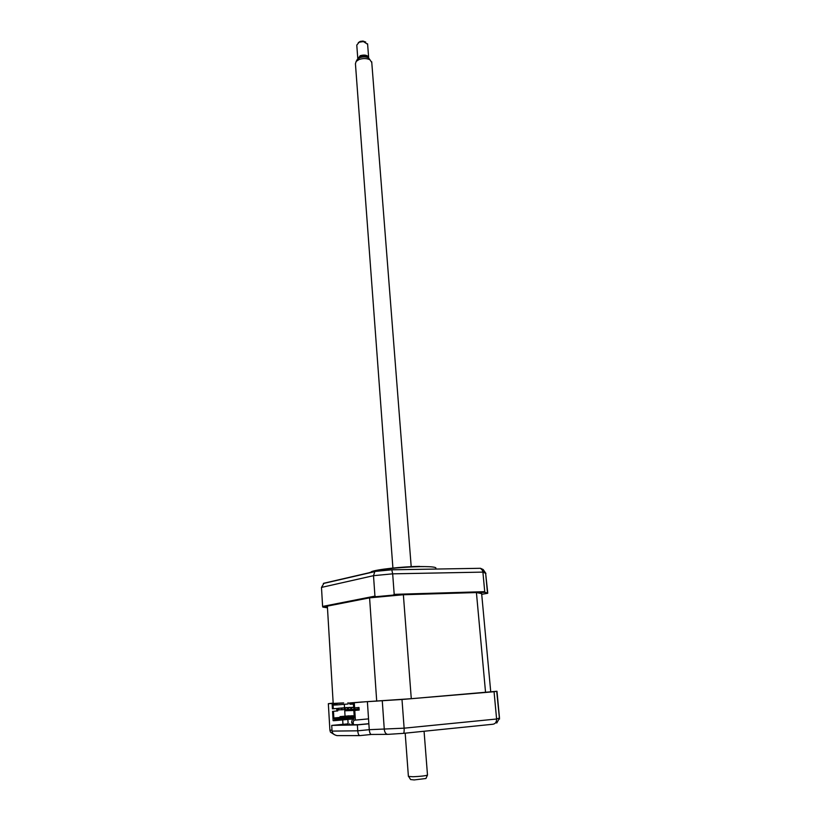 <?xml version="1.0" encoding="UTF-8"?>
<svg xmlns="http://www.w3.org/2000/svg" width="821" height="821" viewBox="0 0 821 821"><rect width="100%" height="100%" fill="white"/><g stroke="black" fill="none" stroke-linecap="round" stroke-linejoin="round"><path stroke-width="1.23" d="M368.762 572.853L375.659 570.698C388.579 568.43 403.522 567.075 420.506 566.623L424.868 566.603C431.292 566.685 434.945 567.085 435.828 567.814L435.879 568.327M481.711 594.322L487.736 593.275L487.469 592.762M402.167 594.835L393.197 595.102L394.193 594.353L392.674 573.838L373.504 575.675L321.483 587.415L323.915 583.372M394.193 594.353L484.729 591.664L482.902 572.114L392.674 573.838L391.812 569.805L374.879 571.437L373.504 575.675L374.94 596.128L375.967 596.693L393.197 595.102M476.837 592.598L485.047 592.352L484.729 591.664M327.363 606.216L322.827 607.099L322.602 606.432L374.94 596.128M370.651 597.739L375.967 596.693M322.827 607.099L327.466 607.797M322.602 606.432L321.483 587.415M374.879 571.437L323.648 583.279M482.348 570.195L480.47 568.296L483.169 569.528L485.919 573.448L482.902 572.114L482.348 570.195L485.632 573.14L487.5 593.09L485.047 592.352M480.47 568.296L391.812 569.805M487.725 592.711L485.663 573.499M368.865 723.691L358.592 724.666L336.076 725.107L348.125 723.855L331.715 725.405L357.361 724.902L368.865 723.814L367.387 701.668L401.992 699.482L494.057 691.734L496.602 719.011C496.582 722.152 495.32 723.906 492.805 724.255L403.46 733.348M494.057 691.734L496.982 691.261L499.496 718.118L496.736 723.055M334.414 734.672L330.463 732.158L329.898 730.177L332.002 730.146M359.629 735.606L337.062 735.616C333.983 734.908 332.31 733.399 332.053 731.101L357.74 730.813L369.265 729.684C369.594 732.773 370.302 734.364 371.39 734.456L387.543 734.354M371.225 734.467L359.926 735.606C358.798 735.524 358.069 733.923 357.74 730.813L357.361 724.902M382.278 700.898L384.29 729.489C384.772 732.743 386.034 734.364 388.066 734.354L403.357 733.358C404.014 733.184 404.271 731.46 404.117 728.176L496.602 719.011L499.23 718.118M401.992 699.482L404.117 728.176L369.265 729.684L368.865 723.814M496.982 691.261L411.28 698.702L403.368 594.743L369.583 597.852L327.363 606.124L333.193 703.433L343.342 702.909L332.125 703.843L343.342 702.909M333.172 703.094L328.338 703.689L329.898 730.177M328.338 703.689L341.639 703.053M342.952 724.348L342.685 719.904M331.715 725.405L332.053 731.101M348.125 723.855L347.847 719.432M349.695 723.824L349.756 724.84M350.29 707.404L341.187 708.154L341.3 709.837L342.08 709.796L341.977 708.123L350.3 707.507M344.44 709.59L342.08 709.796M341.187 708.154L341.977 708.123M353.471 707.261L344.338 708.02L344.44 709.703L345.231 709.672L345.128 707.979L353.482 707.363M347.611 709.457L345.231 709.672L345.282 710.77L355.021 710.37M344.338 708.02L345.128 707.979M353.635 707.353L347.509 707.876L347.622 709.57L348.412 709.539L348.309 707.835L353.635 707.384M350.813 709.323L348.412 709.539M347.509 707.876L348.309 707.835M353.646 707.486L350.711 707.733L350.824 709.436L351.634 709.395L351.521 707.702L353.646 707.517M354.056 709.19L351.634 709.395M350.711 707.733L351.521 707.702M341.29 709.724L338.95 709.929L338.847 708.256L347.15 707.64M347.15 707.548L338.078 708.297L338.18 709.96L338.95 709.929M338.078 708.297L338.847 708.256M353.964 707.887L354.056 709.303L354.867 709.262L354.785 707.846M358.141 708.985L354.867 709.262M485.56 692.452L476.416 592.557L403.368 594.743M481.722 594.394L481.65 593.624L476.416 592.557M368.537 718.878L355.401 720.099L354.775 710.442L359.167 710.052L358.993 707.486L354.61 707.856L354.282 702.714L365.735 701.75L349.407 702.961L350.074 704.274L353.43 704.11M362.461 701.945L357.33 702.365L362.461 701.996M349.407 702.961L354.282 702.714M354.2 716.117L352.773 716.21L352.835 717.226L354.262 717.144M353.502 716.179L353.564 717.205M352.773 716.21L354.2 716.076M354.262 717.102L353.564 717.164M354.179 715.748L347.067 716.384L347.129 717.4L349.602 717.185M347.129 717.359L346.411 717.431L346.349 716.415L354.169 715.707M352.383 715.861L343.886 716.487L343.948 717.503L346.4 717.277M343.886 716.487L343.178 716.507L343.24 717.523L343.948 717.503M343.178 716.507L351.665 715.789M349.212 715.963L340.746 716.589L340.807 717.595L343.229 717.38M340.746 716.589L340.038 716.61L340.099 717.616L340.807 717.595M340.038 716.61L348.494 715.891M354.456 710.422L345.282 710.77M344.728 710.812L345.056 716.158M349.202 715.83L348.494 715.85M352.373 715.727L351.655 715.748M354.19 715.933L349.541 716.312L354.179 715.891M352.825 717.041L350.331 717.267M349.541 716.312L349.613 717.328L352.825 717.082M350.269 716.281L350.331 717.308M346.411 717.431L347.129 717.4M340.089 717.421L334.424 717.934L333.901 718.652L333.459 711.294L337.749 710.924L337.605 708.431L332.423 708.831L332.125 703.843M354.272 717.328L334.424 717.934M337.749 710.924L333.459 711.294M336.867 710.955L336.713 708.502M333.305 708.79L333.049 704.469L336.795 704.274L336.754 703.607M333.049 704.469L333.654 705.085L337.4 704.9L336.795 704.274M344.317 704.315L344.533 707.743M358.048 707.569L358.213 710.093L353.841 710.483L354.323 718.047L333.901 718.652M349.459 703.638L353.389 703.443L353.677 707.897L354.61 707.856M359.167 710.052L358.213 710.093M353.841 710.483L354.775 710.442M332.567 711.335L333.131 720.684L334.67 720.643L334.588 719.299L353.677 718.755L353.759 720.14L355.401 720.099M352.558 719.001L334.67 720.643M411.28 698.702L365.735 701.75M376.706 701.185L369.583 597.852M348.022 702.663L348.104 703.997L337.4 704.9M335.225 703.638L337.472 703.474L335.225 703.638M343.64 702.909L338.601 703.33L343.65 702.961M354.036 720.13L353.061 722.439L353.666 724.758M352.353 724.789L351.634 722.039L352.548 718.796M427.464 775.116L425.935 778.503L414.195 779.929L410.592 779.55L408.745 776.635M405.184 733.174L408.396 776.389L412.984 776.748C420.568 776.409 425.411 775.855 427.495 775.086L427.484 774.962M371.769 62.499L369.953 59.769C366.73 58.229 363.087 58.158 359.023 59.543L356.16 61.421L355.431 63.751L392.91 568.05M356.848 60.21L359.711 57.706C362.995 56.587 365.93 56.649 368.526 57.891L369.994 59.8M358.839 58.117L360.778 56.146C364.175 55.212 366.423 55.623 367.541 57.378L367.551 57.449M367.613 44.252L363.395 41.563L359.157 42.21L356.776 45.093L357.751 58.086M357.864 58.784L360.173 55.705C364.411 54.535 367.233 55.048 368.619 57.244L368.608 57.993M358.295 42.641L360.245 41.399L362.995 41.06L365.735 42.066M371.4 571.693C376.316 569.476 402.475 566.582 419.623 566.387M435.941 569.056L435.828 567.814M375.659 570.698C388.651 568.224 403.563 566.849 420.403 566.552L424.868 566.603M374.653 571.662L323.31 583.515M499.496 719.073L496.715 691.333M490.732 691.764L481.65 593.624M371.718 61.811L411.198 566.664M424.067 731.244L427.495 775.086M368.526 57.891L369.953 59.769M367.582 43.79L368.619 57.244M360.245 41.399L359.721 42.004M357.412 59.225L356.16 61.421"/></g></svg>
